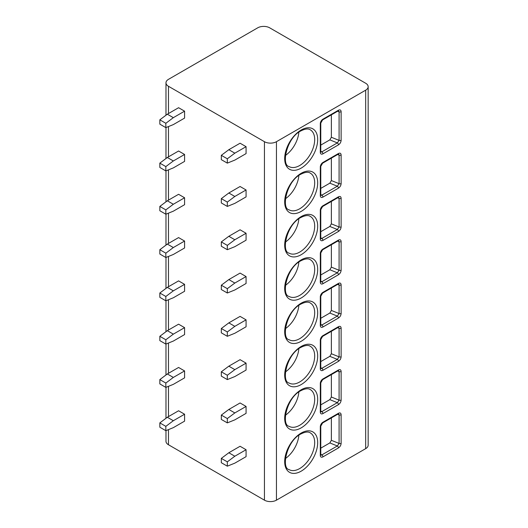 <?xml version="1.0" encoding="UTF-8"?>
<svg xmlns="http://www.w3.org/2000/svg" width="528" height="528" viewBox="0 0 528 528"><rect width="100%" height="100%" fill="white"/><g stroke="black" fill="none" stroke-linecap="round" stroke-linejoin="round"><path stroke-width="0.79" d="M368.161 86.711A8.481 4.897 0 0 0 365.673 83.252L269.696 27.832A8.481 4.897 0 0 0 257.697 27.832L168.465 79.352A8.481 4.897 0 0 0 165.977 82.817A8.481 4.897 0 0 0 168.465 86.282L264.442 141.695A8.481 4.897 0 0 0 276.441 141.695L365.673 90.176A8.481 4.897 0 0 0 368.161 86.711L368.161 445.183A8.481 4.897 180 0 1 365.673 448.648L276.441 500.168A8.481 4.897 180 0 1 264.442 500.168L168.465 444.748A8.481 4.897 180 0 1 165.977 441.289L165.977 430.624M338.461 144.857L322.931 153.82A3.709 2.145 -60 0 1 320.311 152.302L320.311 123.73A3.709 2.145 -60 0 1 322.931 119.183L338.461 110.22C340.091 109.468 340.982 109.969 341.128 111.712L341.128 140.283C340.976 142.197 340.091 143.722 338.461 144.857A1.591 0.917 -120 0 0 337.333 142.903L321.809 151.873A2.119 1.228 -60 0 1 320.819 152.011M338.461 188.146L322.931 197.109A3.709 2.145 -60 0 1 320.311 195.598L320.311 167.02A3.709 2.145 -60 0 1 322.931 162.479L338.461 153.509C340.091 152.764 340.982 153.259 341.128 155.008L341.128 183.579C340.976 185.493 340.091 187.018 338.461 188.146A1.591 0.917 -120 0 0 337.333 186.199L321.809 195.162A2.119 1.228 -60 0 1 320.819 195.307M338.461 231.442L322.931 240.405A3.709 2.145 -60 0 1 320.311 238.887L320.311 210.316A3.709 2.145 -60 0 1 322.931 205.768L338.461 196.805C340.091 196.06 340.982 196.555 341.128 198.297L341.128 226.875C340.976 228.789 340.091 230.314 338.461 231.442A1.591 0.917 -120 0 0 337.333 229.495L321.809 238.458A2.119 1.228 -60 0 1 320.819 238.597M338.461 274.732L322.931 283.701A3.709 2.145 -60 0 1 320.311 282.183L320.311 253.612A3.709 2.145 -60 0 1 322.931 249.064L338.461 240.101C340.091 239.349 340.982 239.851 341.128 241.593L341.128 270.164C340.976 272.078 340.091 273.603 338.461 274.732A1.591 0.917 -120 0 0 337.333 272.785L321.809 281.747A2.119 1.228 -60 0 1 320.819 281.893M338.461 318.028L322.931 326.99A3.709 2.145 -60 0 1 320.311 325.479L320.311 296.901A3.709 2.145 -60 0 1 322.931 292.354L338.461 283.391C340.091 282.645 340.982 283.14 341.128 284.882L341.128 313.46C340.976 315.374 340.091 316.899 338.461 318.028A1.591 0.917 -120 0 0 337.333 316.081L321.809 325.043A2.119 1.228 -60 0 1 320.819 325.182M338.461 361.324L322.931 370.286A3.709 2.145 -60 0 1 320.311 368.768L320.311 340.197A3.709 2.145 -60 0 1 322.931 335.65L338.461 326.687C340.091 325.941 340.982 326.436 341.128 328.178L341.128 356.75C340.976 358.67 340.091 360.188 338.461 361.324A1.591 0.917 -120 0 0 337.333 359.377L321.809 368.339A2.119 1.228 -60 0 1 320.819 368.478M338.461 404.613L322.931 413.576A3.709 2.145 -60 0 1 320.311 412.064L320.311 383.486A3.709 2.145 -60 0 1 322.931 378.946L338.461 369.983C340.091 369.23 340.982 369.732 341.128 371.474L341.128 400.046C340.976 401.96 340.091 403.484 338.461 404.613A1.591 0.917 -120 0 0 337.333 402.666L321.809 411.629A2.119 1.228 -60 0 1 320.819 411.774M338.461 447.909L322.931 456.872A3.709 2.145 -60 0 1 320.311 455.354L320.311 426.782A3.709 2.145 -60 0 1 322.931 422.235L338.461 413.272C340.091 412.526 340.982 413.021 341.128 414.764L341.128 443.342C340.976 445.256 340.091 446.78 338.461 447.909A1.591 0.917 -120 0 0 337.333 445.962L321.809 454.925A2.119 1.228 -60 0 1 320.819 455.063M167.336 114.206L178.583 107.712L184.582 111.17L184.582 118.1L173.336 124.595L165.838 127.624L159.839 124.159L159.839 119.83L167.336 114.206L173.336 117.665L184.582 111.17M221.324 155.331L228.829 149.701L240.075 143.213L246.074 146.672L246.074 153.602L234.828 160.096L227.324 163.126L221.324 159.661L221.324 155.331L227.324 158.796L227.324 163.126M167.336 157.496L178.583 151.001L184.582 154.466L184.582 161.396L173.336 167.891L165.838 170.92L159.839 167.455L159.839 163.126L167.336 157.496L173.336 160.961L184.582 154.466M221.324 198.627L228.829 192.997L240.075 186.503L246.074 189.968L246.074 196.891L234.828 203.386L227.324 206.422L221.324 202.957L221.324 198.627L227.324 202.092L227.324 206.422M167.336 200.792L178.583 194.297L184.582 197.762L184.582 204.686L173.336 211.18L165.838 214.21L159.839 210.751L159.839 206.422L167.336 200.792L173.336 204.257L184.582 197.762M221.324 241.916L228.829 236.293L240.075 229.799L246.074 233.264L246.074 240.187L234.828 246.682L227.324 249.711L221.324 246.246L221.324 241.916L227.324 245.381L227.324 249.711M167.336 244.088L178.583 237.593L184.582 241.052L184.582 247.982L173.336 254.476L165.838 257.506L159.839 254.041L159.839 249.711L167.336 244.088L173.336 247.546L184.582 241.052M221.324 285.212L228.829 279.583L240.075 273.088L246.074 276.553L246.074 283.483L234.828 289.978L227.324 293.007L221.324 289.542L221.324 285.212L227.324 288.677L227.324 293.007M167.336 287.377L178.583 280.883L184.582 284.348L184.582 291.278L173.336 297.766L165.838 300.802L159.839 297.337L159.839 293.007L167.336 287.377L173.336 290.842L184.582 284.348M221.324 328.508L228.829 322.879L240.075 316.384L246.074 319.849L246.074 326.773L234.828 333.267L227.324 336.296L221.324 332.838L221.324 328.508L227.324 331.967L227.324 336.296M167.336 330.673L178.583 324.179L184.582 327.644L184.582 334.567L173.336 341.062L165.838 344.091L159.839 340.626L159.839 336.303L167.336 330.673L173.336 334.138L184.582 327.644M221.324 371.798L228.829 366.175L240.075 359.68L246.074 363.139L246.074 370.069L234.828 376.563L227.324 379.592L221.324 376.127L221.324 371.798L227.324 375.263L227.324 379.592M167.336 373.963L178.583 367.468L184.582 370.933L184.582 377.863L173.336 384.358L165.838 387.387L159.839 383.922L159.839 379.592L167.336 373.963L173.336 377.428L184.582 370.933M221.324 415.094L228.829 409.464L240.075 402.97L246.074 406.435L246.074 413.365L234.828 419.859L227.324 422.888L221.324 419.423L221.324 415.094L227.324 418.559L227.324 422.888M167.336 417.259L178.583 410.764L184.582 414.229L184.582 421.153L173.336 427.647L165.838 430.683L159.839 427.218L159.839 422.888L167.336 417.259L173.336 420.724L184.582 414.229M221.324 458.39L228.829 452.76L240.075 446.266L246.074 449.731L246.074 456.654L234.828 463.148L227.324 466.178L221.324 462.719L221.324 458.39L227.324 461.848L227.324 466.178M228.829 149.701L234.828 153.166L246.074 146.672M234.828 153.166L227.324 158.796M173.336 117.665L165.838 123.295L165.838 127.624M159.839 119.83L165.838 123.295M228.829 192.997L234.828 196.462L246.074 189.968M234.828 196.462L227.324 202.092M173.336 160.961L165.838 166.591L165.838 170.92M159.839 163.126L165.838 166.591M228.829 236.293L234.828 239.752L246.074 233.264M234.828 239.752L227.324 245.381M173.336 204.257L165.838 209.88L165.838 214.21M159.839 206.422L165.838 209.88M228.829 279.583L234.828 283.048L246.074 276.553M234.828 283.048L227.324 288.677M173.336 247.546L165.838 253.176L165.838 257.506M159.839 249.711L165.838 253.176M228.829 322.879L234.828 326.344L246.074 319.849M234.828 326.344L227.324 331.967M173.336 290.842L165.838 296.472L165.838 300.802M159.839 293.007L165.838 296.472M228.829 366.175L234.828 369.633L246.074 363.139M234.828 369.633L227.324 375.263M173.336 334.138L165.838 339.761L165.838 344.091M159.839 336.303L165.838 339.761M228.829 409.464L234.828 412.929L246.074 406.435M234.828 412.929L227.324 418.559M173.336 377.428L165.838 383.057L165.838 387.387M159.839 379.592L165.838 383.057M228.829 452.76L234.828 456.225L246.074 449.731M234.828 456.225L227.324 461.848M173.336 420.724L165.838 426.353L165.838 430.683M159.839 422.888L165.838 426.353M298.861 132.205A21.212 12.243 -60 0 1 285.43 155.47M298.861 175.494A21.212 12.243 -60 0 1 285.43 198.766M298.861 218.79A21.212 12.243 -60 0 1 285.43 242.055M298.861 262.079A21.212 12.243 -60 0 1 285.43 285.351M298.861 305.375A21.212 12.243 -60 0 1 285.43 328.64M298.861 348.671A21.212 12.243 -60 0 1 285.43 371.936M298.861 391.961A21.212 12.243 -60 0 1 285.43 415.232M298.861 435.257A21.212 12.243 -60 0 1 285.43 458.522M338.461 110.22A1.591 0.917 60 0 1 338.131 110.946L338.481 110.774M338.521 110.794L339.088 111.811L339.088 140.389L337.333 142.903L329.835 139.874L331.36 137.267L331.36 114.853M320.773 145.108L329.835 139.874M338.461 153.509A1.591 0.917 60 0 1 338.131 154.242L338.481 154.07M338.521 154.09L339.088 155.107L339.088 183.678L337.333 186.199L329.835 183.17L331.36 180.556L331.36 158.149M320.773 188.397L329.835 183.17M341.128 226.875A1.591 0.917 180 0 1 339.088 226.974L337.333 229.495L329.835 226.459L331.36 223.852L331.36 201.445M338.461 196.805A1.591 0.917 60 0 1 338.131 197.531L338.481 197.36M338.521 197.38L339.088 198.403L339.088 226.974L331.36 223.852M320.773 231.693L329.835 226.459M341.128 270.164A1.591 0.917 180 0 1 339.088 270.27L337.333 272.785L329.835 269.755L331.36 267.142L331.36 244.735M338.461 240.101A1.591 0.917 60 0 1 338.131 240.827L338.481 240.656M338.521 240.676L339.088 241.692L339.088 270.27L331.36 267.142M320.773 274.989L329.835 269.755M341.128 313.46A1.591 0.917 180 0 1 339.088 313.559L337.333 316.081L329.835 313.051L331.36 310.438L331.36 288.031M338.461 283.391A1.591 0.917 60 0 1 338.131 284.123L338.481 283.952M338.521 283.965L339.088 284.988L339.088 313.559L331.36 310.438M320.773 318.278L329.835 313.051M341.128 356.75A1.591 0.917 180 0 1 339.088 356.855L337.333 359.377L329.835 356.341L331.36 353.734L331.36 331.327M338.461 326.687A1.591 0.917 60 0 1 338.131 327.413L338.481 327.241M338.521 327.261L339.088 328.284L339.088 356.855L331.36 353.734M320.773 361.574L329.835 356.341M341.128 400.046A1.591 0.917 180 0 1 339.088 400.151L337.333 402.666L329.835 399.637L331.36 397.023L331.36 374.616M338.461 369.983A1.591 0.917 60 0 1 338.131 370.709L338.481 370.537M338.521 370.557L339.088 371.573L339.088 400.151L331.36 397.023M320.773 404.87L329.835 399.637M341.128 443.342A1.591 0.917 180 0 1 339.088 443.441L337.333 445.962L329.835 442.933L331.36 440.319L331.36 417.912M338.461 413.272A1.591 0.917 60 0 1 338.131 414.005L338.481 413.833M338.521 413.846L339.088 414.869L339.088 443.441L331.36 440.319M320.773 448.16L329.835 442.933M365.673 90.176L365.673 448.648M276.441 141.695L276.441 500.168M301.191 130.007A23.331 13.471 -60 0 1 317.684 139.531A23.331 13.471 -60 0 1 301.191 168.102A23.331 13.471 -60 0 1 284.691 158.578A23.331 13.471 -60 0 1 301.191 130.007M301.191 173.296A23.331 13.471 -60 0 1 317.684 182.827A23.331 13.471 -60 0 1 301.191 211.398A23.331 13.471 -60 0 1 284.691 201.874A23.331 13.471 -60 0 1 301.191 173.296M301.191 216.592A23.331 13.471 -60 0 1 317.684 226.116A23.331 13.471 -60 0 1 301.191 254.694A23.331 13.471 -60 0 1 284.691 245.164A23.331 13.471 -60 0 1 301.191 216.592M301.191 259.888A23.331 13.471 -60 0 1 317.684 269.412A23.331 13.471 -60 0 1 301.191 297.983A23.331 13.471 -60 0 1 284.691 288.46A23.331 13.471 -60 0 1 301.191 259.888M301.191 303.178A23.331 13.471 -60 0 1 317.684 312.708A23.331 13.471 -60 0 1 301.191 341.279A23.331 13.471 -60 0 1 284.691 331.756A23.331 13.471 -60 0 1 301.191 303.178M301.191 346.474A23.331 13.471 -60 0 1 317.684 355.997A23.331 13.471 -60 0 1 301.191 384.569A23.331 13.471 -60 0 1 284.691 375.045A23.331 13.471 -60 0 1 301.191 346.474M301.191 389.77A23.331 13.471 -60 0 1 317.684 399.293A23.331 13.471 -60 0 1 301.191 427.865A23.331 13.471 -60 0 1 284.691 418.341A23.331 13.471 -60 0 1 301.191 389.77M301.191 433.059A23.331 13.471 -60 0 1 317.684 442.583A23.331 13.471 -60 0 1 301.191 471.161A23.331 13.471 -60 0 1 284.691 461.637A23.331 13.471 -60 0 1 301.191 433.059M264.442 141.695L264.442 500.168M168.465 86.282L168.465 113.553M168.465 126.562L168.465 156.849M168.465 169.858L168.465 200.145M168.465 213.154L168.465 243.434M168.465 256.443L168.465 286.73M168.465 299.739L168.465 330.02M168.465 343.035L168.465 373.316M168.465 386.324L168.465 416.612M168.465 429.62L168.465 444.748M310.292 129.822A21.212 12.243 -60 0 1 313.546 146.817A21.212 12.243 -60 0 1 299.686 165.508A21.212 12.243 -60 0 1 289.087 166.558C281.028 165.244 286.678 137.808 300.749 130.977C305.078 128.779 308.26 128.396 310.292 129.822M310.292 173.118A21.212 12.243 -60 0 1 313.546 190.113A21.212 12.243 -60 0 1 299.686 208.798A21.212 12.243 -60 0 1 289.087 209.854C281.028 208.54 286.678 181.097 300.749 174.273C305.078 172.075 308.26 171.692 310.292 173.118M310.292 216.407A21.212 12.243 -60 0 1 313.546 233.402A21.212 12.243 -60 0 1 299.686 252.094A21.212 12.243 -60 0 1 289.087 253.143C281.028 251.83 286.678 224.393 300.749 217.562C305.078 215.371 308.26 214.982 310.292 216.407M310.292 259.703A21.212 12.243 -60 0 1 313.546 276.698A21.212 12.243 -60 0 1 299.686 295.39A21.212 12.243 -60 0 1 289.087 296.439C281.028 295.126 286.678 267.689 300.749 260.858C305.078 258.661 308.26 258.278 310.292 259.703M310.292 302.993A21.212 12.243 -60 0 1 313.546 319.988A21.212 12.243 -60 0 1 299.686 338.679A21.212 12.243 -60 0 1 289.087 339.728C281.028 338.422 286.678 310.979 300.749 304.148C305.078 301.957 308.26 301.567 310.292 302.993M310.292 346.289A21.212 12.243 -60 0 1 313.546 363.284A21.212 12.243 -60 0 1 299.686 381.975A21.212 12.243 -60 0 1 289.087 383.024C281.028 381.711 286.678 354.275 300.749 347.444C305.078 345.246 308.26 344.863 310.292 346.289M310.292 389.585A21.212 12.243 -60 0 1 313.546 406.58A21.212 12.243 -60 0 1 299.686 425.271A21.212 12.243 -60 0 1 289.087 426.32C281.028 425.007 286.678 397.571 300.749 390.74C305.078 388.542 308.26 388.159 310.292 389.585M310.292 432.874A21.212 12.243 -60 0 1 313.546 449.869A21.212 12.243 -60 0 1 299.686 468.56A21.212 12.243 -60 0 1 289.087 469.61C281.028 468.296 286.678 440.86 300.749 434.029C305.078 431.838 308.26 431.449 310.292 432.874M322.931 153.82A1.591 0.917 -120 0 0 321.809 151.873L320.773 151.272M320.311 152.302A1.591 0.917 0 0 0 320.773 151.655L320.773 123.077L322.601 119.909L338.131 110.946M320.311 123.73A1.591 0.917 0 0 0 320.773 123.077M322.931 119.183A1.591 0.917 60 0 1 322.601 119.909M341.128 111.712A1.591 0.917 180 0 1 339.088 111.811L337.643 111.23M341.128 140.283A1.591 0.917 180 0 1 339.088 140.389L331.36 137.267M322.931 197.109A1.591 0.917 -120 0 0 321.809 195.162L320.773 194.568M320.311 195.598A1.591 0.917 0 0 0 320.773 194.944L320.773 166.373L322.601 163.205L338.131 154.242M320.311 167.02A1.591 0.917 0 0 0 320.773 166.373M322.931 162.479A1.591 0.917 60 0 1 322.601 163.205M341.128 155.008A1.591 0.917 180 0 1 339.088 155.107L337.643 154.526M341.128 183.579A1.591 0.917 180 0 1 339.088 183.678L331.36 180.556M322.931 240.405A1.591 0.917 -120 0 0 321.809 238.458L320.773 237.857M320.311 238.887A1.591 0.917 0 0 0 320.773 238.24L320.773 209.669L322.601 206.501L338.131 197.531M320.311 210.316A1.591 0.917 0 0 0 320.773 209.669M322.931 205.768A1.591 0.917 60 0 1 322.601 206.501M341.128 198.297A1.591 0.917 180 0 1 339.088 198.403L337.643 197.815M322.931 283.701A1.591 0.917 -120 0 0 321.809 281.747L320.773 281.153M320.311 282.183A1.591 0.917 0 0 0 320.773 281.536L320.773 252.958L322.601 249.79L338.131 240.827M320.311 253.612A1.591 0.917 0 0 0 320.773 252.958M322.931 249.064A1.591 0.917 60 0 1 322.601 249.79M341.128 241.593A1.591 0.917 180 0 1 339.088 241.692L337.643 241.111M322.931 326.99A1.591 0.917 -120 0 0 321.809 325.043L320.773 324.449M320.311 325.479A1.591 0.917 0 0 0 320.773 324.826L320.773 296.254L322.601 293.086L338.131 284.123M320.311 296.901A1.591 0.917 0 0 0 320.773 296.254M322.931 292.354A1.591 0.917 60 0 1 322.601 293.086M341.128 284.882A1.591 0.917 180 0 1 339.088 284.988L337.643 284.401M322.931 370.286A1.591 0.917 -120 0 0 321.809 368.339L320.773 367.739M320.311 368.768A1.591 0.917 0 0 0 320.773 368.122L320.773 339.544L322.601 336.376L338.131 327.413M320.311 340.197A1.591 0.917 0 0 0 320.773 339.544M322.931 335.65A1.591 0.917 60 0 1 322.601 336.376M341.128 328.178A1.591 0.917 180 0 1 339.088 328.284L337.643 327.697M322.931 413.576A1.591 0.917 -120 0 0 321.809 411.629L320.773 411.035M320.311 412.064A1.591 0.917 0 0 0 320.773 411.411L320.773 382.84L322.601 379.672L338.131 370.709M320.311 383.486A1.591 0.917 0 0 0 320.773 382.84M322.931 378.946A1.591 0.917 60 0 1 322.601 379.672M341.128 371.474A1.591 0.917 180 0 1 339.088 371.573L337.643 370.993M322.931 456.872A1.591 0.917 -120 0 0 321.809 454.925L320.773 454.324M320.311 455.354A1.591 0.917 0 0 0 320.773 454.707L320.773 426.136L322.601 422.968L338.131 414.005M320.311 426.782A1.591 0.917 0 0 0 320.773 426.136M322.931 422.235A1.591 0.917 60 0 1 322.601 422.968M341.128 414.764A1.591 0.917 180 0 1 339.088 414.869L337.643 414.282M165.977 82.817L165.977 115.223M165.977 127.571L165.977 158.519M165.977 170.861L165.977 201.815M165.977 214.157L165.977 245.104M165.977 257.446L165.977 288.4M165.977 300.742L165.977 331.69M165.977 344.038L165.977 374.986M165.977 387.328L165.977 418.282"/></g></svg>
